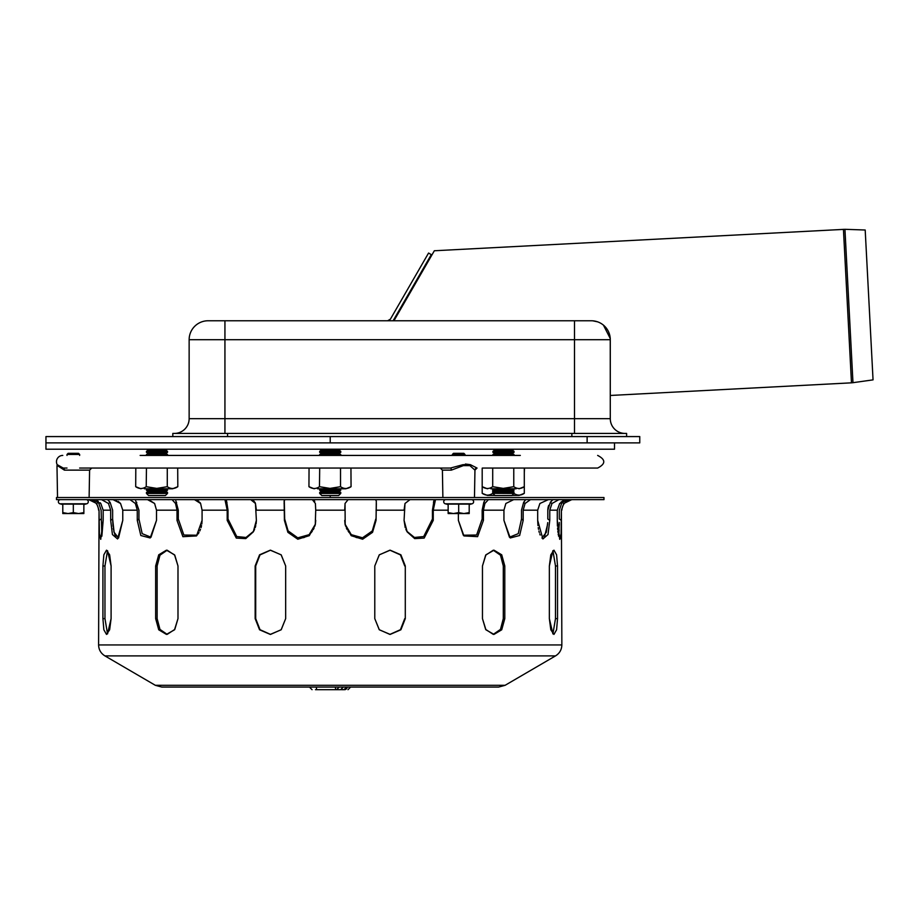 <?xml version="1.0" encoding="UTF-8"?>
<svg xmlns="http://www.w3.org/2000/svg" width="919" height="919" viewBox="0 0 919 919"><rect width="100%" height="100%" fill="white"/><g stroke="black" fill="none" stroke-linecap="round" stroke-linejoin="round"><path stroke-width="1.38" d="M465.416 464.026L470.367 464.669L463.073 464.669L450.425 468.058L350.943 468.058L351.058 486.691L345.797 488.793L317.595 488.793M469.885 465.611L474.916 470.126L477.053 468.058L470.367 464.669L469.908 465.623M140.136 455.422L520.315 455.422M503.463 455.422L464.991 455.422L464.991 454.457L452.355 454.457L453.492 453.32L463.854 453.32L464.991 455.422M452.355 454.457L452.355 455.422L173.829 455.422M62.791 455.422A6.318 6.318 0 0 0 56.852 463.877L57.403 465.623M67.007 468.058L63.239 468.058L57.231 464.669L57.415 465.623L64.387 470.126L89.591 470.126L91.705 468.058L450.413 468.058L440.293 468.058L442.407 470.126L451.355 470.126A2.102 0.942 90 0 0 450.413 468.058M482.303 468.058L597.649 468.058L524.519 468.058L524.301 472.688M319.697 468.058L319.467 486.691C315.964 489.08 312.449 489.08 308.945 486.691L309.048 468.058L222.145 468.058M189.142 468.058L177.7 468.058L177.815 486.691L172.554 488.793L144.34 488.793M146.454 468.058L146.224 486.691C142.721 489.08 139.206 489.08 135.702 486.691L135.805 468.058L79.643 468.058M57.231 464.669L57.415 465.611M63.239 468.058A2.102 1.16 -90 0 1 64.387 470.126M89.12 497.535L89.591 470.126M463.073 464.669L463.417 465.623L469.85 465.623L463.417 465.623M477.018 468.058A2.102 2.102 -90 0 0 474.916 470.126M451.355 470.126L463.371 465.611M482.188 468.162L482.188 486.691C485.691 489.08 489.207 489.08 492.71 486.691L503.244 488.403L513.767 486.691C517.282 489.08 520.797 489.08 524.301 486.691L524.301 493.331L519.04 495.433L511.998 495.433L516.099 495.433M516.099 488.793L490.838 488.793M524.301 468.162L524.301 486.691L519.04 488.793M492.71 468.162L492.71 486.691M513.767 468.162L513.767 486.691M490.838 495.433L494.939 495.433L487.449 495.433L482.188 493.331C485.691 495.709 489.207 495.709 492.71 493.331L513.997 493.434L513.997 492.377L492.94 492.377L492.94 493.434L495.042 495.536L511.894 495.536L513.997 493.434M513.767 493.331C517.282 495.709 520.797 495.709 524.301 493.331M492.71 488.793L492.71 493.331M487.449 488.793L482.188 486.691L482.188 493.331M513.767 490.39L513.767 492.262M146.224 486.691L156.758 488.403L167.281 486.691C170.796 489.08 174.3 489.08 177.815 486.691M169.613 488.793L172.554 488.793M167.281 468.162L167.281 486.691M319.467 486.691L330.001 488.403L340.524 486.691C344.039 489.08 347.543 489.08 351.058 486.691L345.797 488.793L342.856 488.793M340.524 468.162L340.524 486.691M102.917 565.978L104.961 565.978L107.534 550.676L104.961 565.978L104.961 618.625L107.534 633.915L111.096 618.625L109.637 629.791L106.489 634.409L103.858 629.791L102.917 618.625L102.917 565.978L103.858 554.812L106.489 550.182L109.637 554.812L111.096 565.978L107.534 550.676M155.656 565.978L157.138 565.978L159.975 555.191L167.178 550.217L159.975 555.191L157.138 565.978L157.138 618.625L159.975 629.412L167.178 634.374L174.794 629.412L177.987 618.625L174.518 629.791L166.431 634.409L158.734 629.791L155.656 618.625L155.656 565.978L158.734 554.812L166.431 550.182L174.518 554.812L177.987 565.978L174.794 555.191L167.178 550.217M389.897 550.182L400.443 554.904L404.739 565.978L400.443 554.904L389.897 550.182L379.225 554.904L374.78 565.978L379.317 554.812L390.173 550.182L400.891 554.812L405.29 565.978L405.29 618.625L400.891 629.791L390.173 634.409L379.317 629.791L374.78 618.625L379.225 629.687L389.897 634.409L400.443 629.687L404.739 618.625L400.443 629.687L389.897 634.409M405.29 618.625L405.29 565.978M374.78 618.625L374.78 565.978M177.987 565.978L177.987 618.625M557.534 618.625L555.49 618.625L552.916 633.915L555.49 618.625L555.49 565.978L552.916 550.676L549.355 565.978L550.814 554.812L553.962 550.182L556.592 554.812L557.534 565.978L557.534 618.625L556.592 629.791L553.962 634.409L550.814 629.791L549.355 618.625L549.355 565.978M504.795 618.625L503.302 618.625L500.476 629.412L493.262 634.374L500.476 629.412L503.302 618.625L503.302 565.978L500.476 555.191L493.262 550.217L485.657 555.191L482.464 565.978L485.921 554.812L494.008 550.182L501.717 554.812L504.795 565.978L504.795 618.625L501.717 629.791L494.008 634.409L485.921 629.791L482.464 618.625L482.464 565.978M255.16 565.978L260.008 554.904L270.542 550.182L260.008 554.904L255.7 565.978L255.7 618.625L260.008 629.687L270.542 634.409L281.225 629.687L285.671 618.625L281.134 629.791L270.278 634.409L259.56 629.791L255.16 618.625L255.16 565.978L259.56 554.812L270.278 550.182L281.134 554.812L285.671 565.978L285.671 618.625M482.464 618.625L485.657 629.412L493.262 634.374M285.671 565.978L281.225 554.904L270.542 550.182M549.355 618.625L552.916 633.915M111.096 565.978L111.096 618.625M341.914 689.353L342.971 689.687L341.5 689.687M345.578 687.056A2.631 2.608 -90 0 1 342.971 689.687L344.568 689.687L347.198 687.056M315.47 689.687L316.848 689.687M316.239 689.687L340.639 689.687L343.269 687.056M151.003 537.213L142.181 533.663L138.941 519.017L142.181 533.663L151.003 537.213L156.506 520.361L150.176 537.96L140.825 535.524L137.276 520.361L137.276 510.171L135.369 503.486L130.016 499.649M194.529 499.66L200.606 503.486L202.077 510.171L202.077 520.361L196.505 535.926L182.881 536.685L177.011 520.361L177.011 510.171L156.506 510.171L154.599 503.486L156.506 510.171L156.506 520.361M98.276 501.303L96.656 500.476L98.436 502.348L101.136 510.171L101.871 536.202L103.169 520.361L100.722 539.361L99.378 533.686L99.045 510.171L96.667 503.486L88.729 499.649L94.289 501.337M113.026 526.277L112.635 519.017L114.105 532.273L118.528 538.04L122.767 520.361L117.563 538.959L112.428 534.548L110.682 520.361L110.682 510.171L103.169 510.171L100.791 503.486L103.169 510.171L103.169 520.361M118.448 538.052L117.85 538.052M115.886 536.535L115.461 535.834M114.978 534.847L114.599 533.87M114.209 532.652L113.841 531.216M113.519 529.677L113.255 528.115M137.276 510.171L122.767 510.171L120.55 503.486L122.767 510.171L122.767 520.361M135.644 500.706L138.941 510.171L138.941 519.017L137.276 520.361M154.564 503.44L148.924 499.856M147.591 499.672L154.599 503.486M96.667 503.486L98.402 502.291M100.768 503.463L100.114 502.739M108.741 500.717L107.557 499.649L110.119 502.348L112.635 510.171L112.635 519.017L110.682 520.361M120.527 503.451L118.149 501.326M116.575 500.51L115.645 500.177M113.175 499.695L120.55 503.486M404.073 520.441L405.222 527.621M405.853 529.298L406.68 531.033M488.357 499.649L484.899 503.486L483.428 510.171L483.428 520.361L477.593 536.65L463.946 535.926L458.374 520.361L463.314 535.226L476.628 535.007L482.153 519.017L482.153 510.171L483.808 502.348L485.232 499.649M530.435 499.649L525.082 503.486L523.175 510.171L523.175 520.361L519.637 535.501L510.263 537.96L503.945 520.361L509.448 537.213L518.259 533.663L521.498 519.017L518.259 533.663L509.448 537.213M558.867 499.649L551.986 503.486L549.769 510.171L549.769 520.361L548.011 534.548L542.888 538.959L537.684 520.361L537.96 525.576M538.224 527.632L538.511 529.31M538.89 531.033L539.304 532.549M539.775 533.985L540.2 535.042M571.721 499.649L563.784 503.486L561.394 510.171L561.072 533.675L559.728 539.361L557.282 520.361L557.419 526.093M557.546 528.034L557.672 529.62M557.822 531.136L557.971 532.411M558.178 533.973L558.315 534.835M560.406 538.649L560.59 537.937M560.716 537.201L560.854 536.179M560.946 535.191L561.049 534.008M561.141 532.549L561.199 531.193M561.245 530.125L561.337 526.69M561.348 526.541L561.383 524.06M557.282 520.361L557.282 510.171L559.66 503.486L568.114 499.649M537.684 520.361L537.684 510.171L539.901 503.486L548.31 499.649L539.901 503.486L537.684 510.171L523.175 510.171M503.945 520.361L503.945 510.171L505.852 503.486L513.629 499.649L505.852 503.486L503.945 510.171L483.428 510.171M458.374 520.361L458.374 513.549M435.491 499.649L433.251 510.171L433.251 520.361L424.176 538.074L414.699 538.614L407.186 531.929L404.073 520.361L404.992 503.486L409.954 499.649M375.469 499.649L376.308 500.97L376.043 520.361L372.54 532.342L362.626 539.223L351.196 535.685L345.188 524.841L345.039 503.486L348.094 499.649L345.039 503.486L344.728 510.171L315.722 510.171L315.263 524.841L309.266 535.674L297.802 539.223L287.9 532.331L284.408 520.361L284.143 500.97L284.97 499.649L284.293 500.418L284.683 519.017L288.095 530.872L297.767 537.833L309.152 534.674L315.389 524.163L315.722 520.361M284.408 510.171L256.378 510.171L255.459 503.486L256.378 520.361L253.265 531.929L245.741 538.614L236.286 538.086L227.2 520.361L227.2 510.171L224.948 499.649M197.125 535.226L183.846 535.03L178.297 519.017L183.846 535.03L197.125 535.226M198.09 533.985L198.998 532.549M199.779 531.033L200.503 529.298M201.054 527.621L201.548 525.599M201.824 523.991L202.077 520.533M253.77 531.033L254.597 529.298M255.218 527.621L255.781 525.611M256.102 523.991L256.378 520.659M344.728 520.43L345.027 523.991M345.062 524.163L351.288 534.674L362.672 537.833L372.356 530.872L375.768 519.017L372.264 531.01L362.373 537.891M360.753 538.063L360.179 538.074M433.251 520.361L432.447 519.017L423.705 536.547L414.435 537.466L406.795 531.239L414.435 537.466L423.705 536.547L432.447 519.017L432.447 510.171L434.17 499.649L433.481 502.348L434.17 503.486M541.923 538.04L546.346 532.273L547.724 522.647M547.609 524.358L544.565 536.535M558.568 536.202L559.292 522.474M559.292 522.727L559.246 525.208M559.108 529.849L558.867 533.847M558.763 534.847L558.626 535.857M561.394 520.361L559.303 519.017L559.303 510.171L562.003 502.348L563.795 500.476L562.003 502.348L563.784 503.486M549.769 520.361L547.816 519.017L547.816 510.171L550.332 502.348L552.893 499.649M523.175 520.361L521.498 519.017L521.498 510.171L523.658 502.348L525.725 499.649M376.043 520.361L376.353 503.486M226.499 500.671L228.004 510.171L228.004 519.017L236.734 536.547L246.016 537.466L253.655 531.239M175.805 500.694L178.297 510.171L178.297 519.017L177.011 520.361M228.004 519.442L227.2 520.361M315.332 524.393L314.78 526.254M314.103 527.966L313.241 529.689M312.288 531.216L311.185 532.652M310.036 533.882L308.945 534.847M307.543 535.869L306.28 536.593M304.626 537.305L303.316 537.707M300.835 538.063L299.697 538.063M297.216 537.707L295.907 537.305M294.275 536.593L293.012 535.869M291.633 534.847L290.542 533.87M289.416 532.652L288.164 530.975M287.509 529.895L284.683 519.017L284.408 520.361M357.135 537.707L355.814 537.305M354.171 536.593L350.403 533.882M349.266 532.652L348.163 531.216M347.21 529.689L346.337 527.966M345.67 526.288L345.084 524.278M92.325 499.649L100.791 503.486M200.583 503.44L199.963 502.452M198.872 501.326L195.804 499.856M315.401 503.486L315.722 510.171L315.401 503.486L312.345 499.649M177.011 510.171L175.552 503.486L172.094 499.649M110.682 510.171L108.465 503.486L101.584 499.649M548.712 505.347L548.494 505.944M548.333 506.484L548.161 507.127M548.046 507.713L547.931 508.425M547.862 509.046L547.816 510.171M255.448 503.428L254.965 502.325M254.23 501.326L251.852 499.844M250.772 499.66L255.459 503.486M563.818 503.44L569.814 499.833M562.681 501.004L560.854 502.256M376.147 500.396L375.63 499.695M409.989 499.649L404.992 503.486L404.073 510.171L376.043 510.171M484.646 500.694L483.808 502.348L484.899 503.486M524.806 500.706L523.669 502.337L525.082 503.486M551.699 500.729L550.343 502.337M559.66 503.486L557.282 510.171L549.769 510.171M314.769 501.326L313.264 499.844M227.2 510.171L202.077 510.171L200.606 503.486M603.967 497.535L56.484 497.535L56.484 499.649L603.967 499.649L603.967 497.535M155.345 685.31L505.094 685.31L498.684 687.056L161.767 687.056L155.345 685.31L104.927 655.89C100.86 653.375 98.747 649.722 98.597 644.943L561.854 644.943C561.693 649.722 559.579 653.375 555.524 655.89L104.927 655.89M472.067 503.784L469.207 504.554L472.067 503.784A2.102 2.102 0 0 0 471.516 499.649A2.102 2.102 0 0 1 472.067 503.784L445.278 503.784A2.102 2.102 0 0 1 445.83 499.649M60.482 499.649A2.102 2.102 0 0 0 59.93 503.784L86.719 503.784A2.102 2.102 0 0 0 86.168 499.649M62.791 512.607L62.791 504.117L83.859 504.117L83.859 512.607L78.586 513.549L73.325 512.607L68.063 513.549L62.791 512.607L62.791 513.549L83.859 513.549L83.859 512.607M73.325 504.117L73.325 512.607M448.15 512.607L448.15 504.117L469.207 504.117L469.207 512.607L463.934 513.549L458.673 512.607L453.412 513.549L448.15 512.607L448.15 513.549L469.207 513.549L469.207 512.607M458.673 504.117L458.673 512.607M79.643 454.457L78.506 453.32L68.144 453.32L67.007 454.457L79.643 454.457L79.643 455.422M188.085 442.889L45.95 442.889L45.95 449.207L614.501 449.207L614.501 442.889M340.754 455.422L340.754 454.48L338.651 453.423L340.754 452.366L340.754 451.321L338.651 450.264L321.799 450.264L319.697 449.207M338.651 450.264L340.754 449.207M340.754 451.321L319.697 451.321L319.697 452.366L340.754 452.366M338.651 453.423L321.799 453.423L319.697 452.366M340.754 454.48L319.697 454.48L319.697 455.422M340.754 489.218L319.697 489.218L319.697 490.275L340.754 490.275L339.915 488.793M340.754 493.434L319.697 493.434L321.799 495.536L338.651 495.536L340.754 493.434L340.754 492.377L338.651 491.32L321.799 491.32L319.697 490.275M338.651 491.32L340.754 490.275M340.754 492.377L319.697 492.377L319.697 493.434M513.997 455.422L513.997 454.48L511.894 453.423L513.997 452.366L513.997 451.321L511.894 450.264L495.042 450.264L492.94 449.207M511.894 450.264L513.997 449.207M513.997 451.321L492.94 451.321L492.94 452.366L513.997 452.366M511.894 453.423L495.042 453.423L492.94 452.366M513.997 454.48L492.94 454.48L492.94 455.422M513.997 489.218L492.94 489.218L492.94 490.275L513.997 490.275L513.158 488.793M513.997 492.377L511.894 491.32L495.042 491.32L492.94 490.275M511.894 491.32L513.997 490.275M167.511 455.422L167.511 454.48L165.409 453.423L167.511 452.366L167.511 451.321L165.409 450.264L148.556 450.264L146.454 449.207M165.409 450.264L167.511 449.207M167.511 451.321L146.454 451.321L146.454 452.366L167.511 452.366M165.409 453.423L148.556 453.423L146.454 452.366L146.454 451.321L148.556 450.264M167.511 454.48L146.454 454.48L146.454 455.422L146.454 454.48L148.556 453.423M167.511 489.218L146.454 489.218L146.454 490.275L167.511 490.275L166.672 488.793M167.511 493.434L146.454 493.434L148.556 495.536L165.409 495.536L167.511 493.434L167.511 492.377L165.409 491.32L148.556 491.32L146.454 490.275L147.293 488.793M165.409 491.32L167.511 490.275M167.511 492.377L146.454 492.377L146.454 493.434L146.454 492.377L148.556 491.32M330.22 436.571L639.762 436.571L639.762 442.889L45.95 442.889L45.95 436.571L330.22 436.571L330.22 442.889M608.206 331.07L608.746 332.218L608.206 331.07M609.504 334.321L609.768 335.297L609.504 334.321M603.45 325.142L610.25 338.502L610.285 418.673L189.142 418.673A14.738 14.738 0 0 1 174.403 433.423M591.457 320.765L592.778 320.811M592.812 320.823L597.626 321.834M387.646 320.765L390.38 319.18L428.564 253.047L431.298 254.62L393.114 320.765M610.285 392.941L610.285 339.708A18.954 18.954 0 0 0 591.331 320.765L208.096 320.765A18.954 18.954 0 0 0 189.142 339.708L189.142 418.673M625.023 433.423A14.738 14.738 0 0 1 610.285 418.673M626.609 436.571L626.609 433.423L172.818 433.423L172.818 436.571M844.94 229.313L865.193 230.014L873.05 379.869L852.97 382.683L844.94 229.313L434.342 250.761L393.929 320.765M843.435 229.325L851.476 382.832L610.285 395.469L610.285 339.708A18.954 18.954 0 0 0 591.331 320.765L574.49 320.765L574.49 339.708L610.285 339.708M609.768 335.297L609.504 334.309M608.746 332.218L608.47 331.61M330.22 495.536L330.22 497.535M155.656 618.625L157.138 618.625M557.534 565.978L555.49 565.978M504.795 565.978L503.302 565.978M102.917 618.625L104.961 618.625M344.51 689.687A2.631 2.608 -90 0 0 347.118 687.056M335.343 687.056L335.688 689.687M316.297 687.056L316.641 689.687M561.854 644.943L561.394 510.171M448.15 510.171L433.251 510.171M99.045 510.171L98.597 644.943M101.136 519.017L99.045 520.361M176.643 502.348L175.552 503.486M136.782 502.348L135.369 503.486M110.119 502.348L108.465 503.486M482.153 519.017L483.428 520.361M284.327 502.348L284.086 503.486M226.959 502.348L226.281 503.486M550.332 502.348L551.986 503.486M587.126 436.571L587.126 442.889M224.937 433.423L224.937 320.765M574.49 433.423L574.49 339.708L189.142 339.708M227.567 433.423L227.567 436.571M571.859 433.423L571.859 436.571M597.649 468.058C605.805 463.854 605.805 459.638 597.649 455.422M57.529 497.535L56.978 465.623M474.468 497.535L474.951 470.126M442.878 497.535L442.407 470.126M308.945 486.691L314.206 488.793L308.945 486.691M135.702 486.691L140.963 488.793M350.621 687.056L347.991 689.687M339.214 687.056L336.584 689.687M309.427 687.056L312.058 689.687M98.597 510.171C97.965 503.784 94.462 500.269 88.063 499.649M561.854 510.171C562.474 503.784 565.989 500.269 572.388 499.649M505.094 685.31L555.524 655.89M62.791 504.554L59.93 503.784M83.859 504.554L86.719 503.784M448.15 504.554L445.278 503.784M67.007 455.422L67.007 454.457M463.854 453.32L464.991 454.457M321.799 450.264L319.697 451.321M321.799 453.423L319.697 454.48M320.536 488.793L319.697 489.218M321.799 491.32L319.697 492.377M495.042 450.264L492.94 451.321M495.042 453.423L492.94 454.48M493.779 488.793L492.94 489.218M495.042 491.32L492.94 492.377M852.97 382.683L851.476 382.832"/></g></svg>
